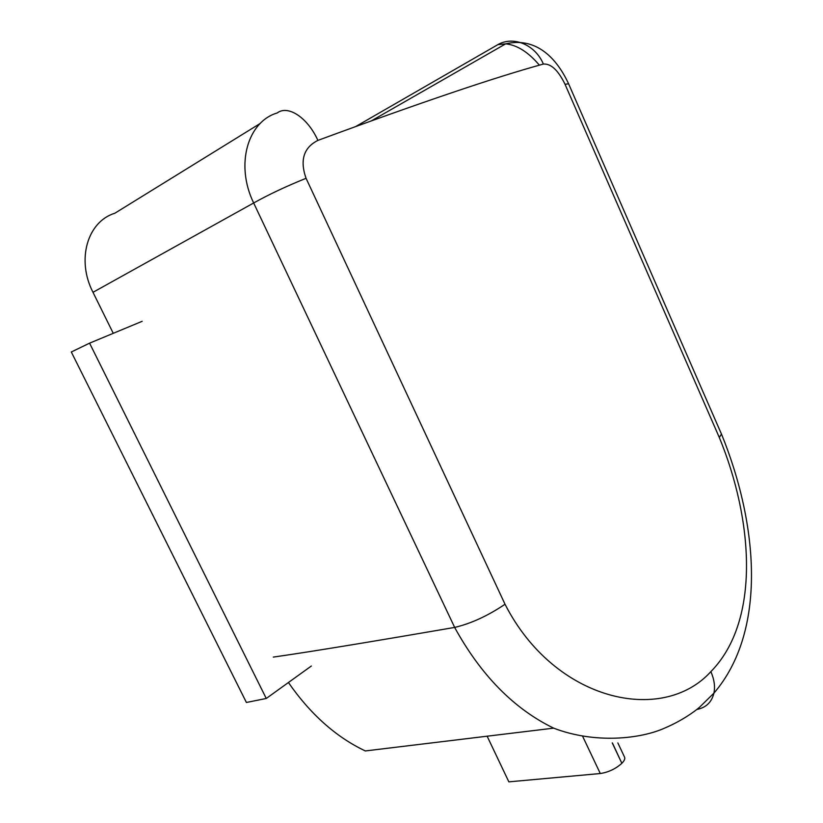 <?xml version="1.0" encoding="UTF-8"?>
<svg xmlns="http://www.w3.org/2000/svg" width="823" height="823" viewBox="0 0 823 823"><rect width="100%" height="100%" fill="white"/><g stroke="black" fill="none" stroke-linecap="round" stroke-linejoin="round"><path stroke-width="1.23" d="M113.255 333.325L92.989 292.309C76.169 259.79 87.444 221.552 114.86 213.229L260.346 123.378M273.308 657.093C314.18 651.312 389.793 638.597 454.635 627.424L454.635 627.424C480.941 675.261 513.943 708.829 553.653 728.149L365.309 750.946C336.103 737.099 310.477 714.282 288.42 682.514M543.365 64.05C550.968 63.484 558.2 70.253 565.051 84.327L719.292 437.455C753.004 519.128 760.946 620.635 710.866 671.63C662.453 725.032 554.723 701.618 505.024 604.247C487.977 615.758 471.198 623.495 454.666 627.424L253.659 202.983C268.874 194.475 286.342 186.255 306.063 178.303C299.706 160.238 303.646 147.605 317.894 140.394C420.265 102.649 495.415 77.197 543.365 64.05C535.341 44.802 513.48 35.636 497.905 44.617L505.661 43.856C534.24 37.117 555.432 55.45 568.57 83.74L565.051 84.327M719.292 437.455L721.493 434.081C758.281 524.57 767.17 631.076 713.922 693.151C715.259 686.505 714.241 679.335 710.866 671.63M721.483 434.03L721.185 433.454M317.894 140.394C307.668 117.576 287.988 104.675 277.176 112.977C247.846 121.557 234.956 164.446 253.659 202.983L92.989 292.309M539.384 65.182C528.294 52.086 517.06 44.977 505.692 43.856M612.405 742.922L621.859 763.312L612.25 742.922M621.962 763.199C624.359 760.73 625.233 758.724 624.575 757.201L617.867 742.943M582.53 736.071L600.286 773.527C608.454 772.283 615.645 768.867 621.859 763.312M600.286 773.527L508.851 781.85L487.154 736.235M142.184 321.299L89.584 343.16L71.303 351.987L246.406 702.482L266.261 698.47L89.584 343.16M311.351 666.013L266.261 698.47M505.024 604.247L306.063 178.303M696.793 709.467C705.959 707.718 711.669 702.276 713.922 693.151L699.601 707.183C694.437 711.71 681.598 720.866 665.169 727.882C640.911 738.951 595.235 744.085 553.653 728.149M568.683 83.987L721.411 433.958M355.824 126.475L497.905 44.617M371.512 120.796L505.682 43.845"/></g></svg>
